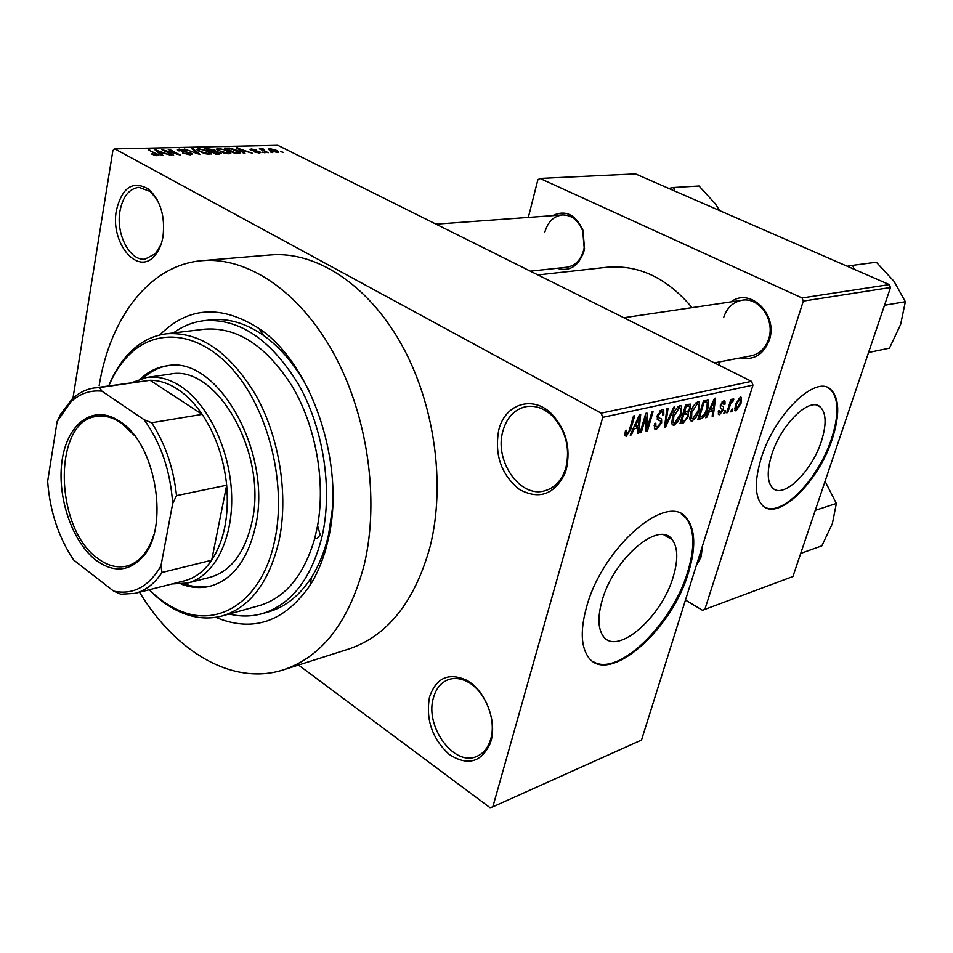 <?xml version="1.0" encoding="UTF-8"?>
<svg xmlns="http://www.w3.org/2000/svg" width="953" height="953" viewBox="0 0 953 953"><rect width="100%" height="100%" fill="white"/><g stroke="black" fill="none" stroke-linecap="round" stroke-linejoin="round"><path stroke-width="1.43" d="M429.458 697.262C436.033 677.905 448.363 672.199 466.434 680.132C484.815 689.662 497.263 720.456 490.938 741.22L490.152 743.697C481.051 762.662 467.339 766.2 449.042 754.299C432.197 738.611 425.669 719.586 429.458 697.262M490.747 738.932C496.644 719.586 485.065 690.937 467.923 682.038C461.049 678.322 454.521 677.523 448.327 679.644C440.953 682.503 435.974 688.614 433.389 697.977C424.585 726.52 454.271 767.189 476.845 756.372C482.909 753.775 487.305 748.724 490.033 741.243L490.747 738.932M116.409 210.268C122.187 187.122 133.003 180.117 148.823 189.29C160.652 200.678 165.357 216.593 162.939 237.047C161.462 245.1 158.615 251.437 154.386 256.047C137.292 276.144 110 242.443 116.409 210.268M157.174 199.689L150.252 191.493L138.971 187.348C129.179 188.599 122.854 196.497 119.971 211.03C115.658 233.866 129.691 261.146 144.999 259.145L155.434 253.712L160.914 244.814M498.705 430.256C504.685 404.096 532.572 394.697 551.584 413.816C566.022 429.422 570.942 447.874 566.356 469.174L565.034 473.2C554.408 494.619 539.184 500.039 519.397 489.437C501.254 474.665 494.357 454.938 498.705 430.256M565.987 467.363C570.263 447.541 565.677 430.351 552.24 415.818C543.877 408.11 535.026 405.061 525.675 406.693C514.346 409.433 506.746 417.569 502.874 431.101C494.023 460.585 519.993 498.336 544.699 490.795C553.848 488.246 560.531 481.682 564.76 471.116L565.987 467.363M821.379 441.31C826.68 424.442 826.299 412.983 820.247 406.943C809.705 396.448 780.912 424.383 771.68 454.831C766.796 471.032 767.117 482.087 772.633 487.996C783.318 499.312 811.944 471.413 821.379 441.31M832.314 438.892C840.034 414.543 839.474 398.02 830.647 389.324C815.613 374.541 774.324 414.603 761.185 458.286C754.311 481.277 754.74 496.978 762.471 505.388C777.815 521.863 818.746 481.873 832.314 438.892M764.83 507.175C782.068 517.122 818.865 478.513 831.588 438.535C839.307 414.186 838.747 397.663 829.908 388.955L827.966 387.692M602.046 600.855C613.351 558.708 659.393 519.719 672.258 539.708C677.905 547.57 678.25 559.852 673.294 576.553C661.668 617.949 615.709 657.391 602.665 635.329C597.924 627.765 597.722 616.281 602.046 600.855M688.614 572.134C695.928 547.832 695.392 530.011 687.006 518.67C668.637 490.628 602.665 546.45 586.583 606.978C580.591 628.658 580.842 644.859 587.346 655.593C606.072 687.875 671.877 631.148 688.614 572.134M592.814 661.334C617.294 678.083 672.544 624.215 687.756 571.621C695.059 547.332 694.511 529.511 686.124 518.17L681.347 514.036M685.743 517.729L686.636 518.229M702.468 545.926L701.134 556.838L696.274 565.641M697.465 561.877L700.646 555.385L701.896 547.737M730.975 301.898C750.071 286.853 778.506 314.704 769.297 340.15C763.567 354.599 753.894 360.52 740.267 357.899M714.393 362.867L751.238 355.803C759.624 353.885 765.426 348.286 768.666 339.006C775.349 320.137 759.148 296.836 742.018 300.255C733.071 301.994 726.948 307.736 723.672 317.492M552.49 215.664C565.439 209.553 575.6 214.401 582.962 230.221L584.511 248.53L583.879 251.413C578.578 266.304 569.632 271.915 557.029 268.269M530.356 271.152L566.785 267.209C574.969 265.899 580.568 260.336 583.593 250.496L584.177 247.84L582.748 230.971C578.352 220.226 571.538 214.89 562.306 214.949C553.705 216.117 547.904 221.787 544.866 231.984M159.77 334.991C188.098 306.604 221.167 304.436 258.99 328.487C312.239 363.653 346.404 466.291 328.07 540.125C324.08 557.553 318.04 572.67 309.963 585.476C284.185 622.142 252.783 632.756 215.771 617.33M229.149 614.018C240.382 616.782 251.378 616.662 262.146 613.672L268.52 611.874C285.459 607.001 299.802 595.47 311.536 577.292C319.148 565.2 324.83 550.941 328.582 534.538L332.537 507.925M309.451 391.552C296.848 367.012 281.552 348.321 263.564 335.444C245.791 323.127 228.136 317.945 210.613 319.91L204.025 320.673C192.947 322.019 182.726 326.105 173.398 332.942M139.531 592.23C175.697 652.019 232.997 686.184 283.434 669.84C322.245 656.736 349.191 621.63 364.272 564.545C379.723 499.455 367.608 415.127 333.538 353.146C299.385 291.142 247.399 256.75 202.274 260.634C149.835 264.755 110.095 317.373 99.148 385.691M283.434 669.84L348.738 649.029C387.597 635.913 414.71 601.796 430.089 546.677C445.897 483.862 434.425 402.905 400.939 343.473C367.37 284.018 315.777 251.056 270.581 254.939L202.274 260.634M492.82 806.846L641.5 740.052L752.977 385.107L602.749 417.331L492.82 806.846L490.045 807.679L298.503 665.039M277.621 152.587L270.449 150.645L268.353 149.192L269.544 148.537L276.62 150.443L278.812 151.956L277.621 152.587M268.222 152.766L259.287 148.859L263.123 148.906L263.91 149.478L262.79 149.907L268.222 152.766M259.43 153.064L254.117 151.861L258.394 152.492L258.716 151.837L250.043 149.49L251.294 148.978L256.166 150.038L251.604 149.8L259.669 151.718L260.717 152.492L259.43 153.064M238.691 153.528L235.248 153.624L224.527 148.12L229.864 148.096L237.678 150.634L240.597 152.73L238.691 153.528L238.834 152.647M219.452 154.029L215.735 154.124L205.002 148.561L214.699 149.788L215.652 150.979L221.31 153.35L219.452 154.029M200.059 154.529L184.489 149.025L198.129 153.886L191.875 148.859L193.149 148.835L200.059 154.529M173.625 155.22L161.629 149.55L176.853 153.945L168.252 149.395L169.503 149.371L180.248 155.041L165.024 150.657L173.625 155.22M154.922 155.351L151.551 153.981L157.042 154.565L148.406 149.847L158.96 155.101L154.922 155.351M602.749 417.331L601.152 413.137L751.5 381.355L277.823 145.321L114.801 148.894L112.895 150.503L72.952 398.294M601.152 413.137L114.801 148.894M163.046 155.494L161.712 155.53L154.827 149.704L170.932 155.291L165.298 153.636L160.914 153.743L163.046 155.494M190.35 154.862L182.607 153.052L189.194 154.195L190.517 153.671L189.85 153.159L177.389 149.847L179.104 149.073L186.014 150.669L179.152 150.205L191.053 153.123L192.22 154.041L190.35 154.862M204.335 153.576L196.687 149.692L198.498 148.632L208.647 151.384L211.316 153.421L209.505 154.362L204.335 153.576M224.062 153.064L216.414 149.192L218.154 148.191L228.208 150.908L230.9 152.921L229.161 153.85L224.062 153.064M244.992 153.362L243.777 153.397L236.594 147.846L252.223 153.183L246.791 151.598L242.789 151.694L244.992 153.362M264.982 152.849L262.301 152.099L264.982 152.849M272.737 152.647L270.08 151.896L272.737 152.647M283.303 152.373L280.658 151.634L283.303 152.373M731.833 411.636L730.808 411.875L731.618 409.266L732.643 409.028L731.833 411.636L731.011 411.219M724.816 413.257L723.78 413.495L724.602 410.874L725.626 410.648L724.816 413.257L723.994 412.84M706.685 417.45L705.577 417.712L714.5 398.354L715.596 398.116L713.249 415.937L712.153 416.187L712.939 410.862L709.306 411.696L706.685 417.45L705.887 417.033M689.841 418.832L690.722 412.613C692.116 407.312 694.511 403.691 697.918 401.749L699.431 402.13L699.133 410.505L696.012 417.485L692.069 421.059L690.508 420.69L689.841 418.832M671.782 422.977L672.639 416.687C674.021 411.315 676.451 407.646 679.942 405.668L681.526 406.085L681.264 414.531L678.119 421.595L674.081 425.217L672.461 424.824L671.782 422.977M656.474 429.291L654.663 428.91L654.604 423.656L655.819 423.156L655.914 426.694L657.236 427.027L660.512 423.215L660.429 420.928L657.379 419.499L657.296 415.579L662.109 409.552L663.741 409.933L663.812 414.579L662.609 415.079L662.585 412.041L661.465 411.815L658.416 415.389L658.368 417.605L661.573 418.986L661.644 422.918L656.474 429.291L654.235 428.1M631.422 434.854L630.195 435.14L639.463 414.734L640.69 414.472L638.736 433.162L637.521 433.448L638.2 427.861L634.138 428.779L631.422 434.854L630.541 434.365M624.787 435.33L625.442 430.756L626.705 430.232L626.395 433.853L628.67 432.209L633.507 416.032L634.686 415.77L630.826 429.124L626.252 436.283L624.787 435.33M641.238 432.591L640.071 432.853L645.765 413.364L647.004 413.09L647.325 427.599L651.888 412.018L653.043 411.767L647.349 431.173L646.11 431.459L645.789 417.009L641.238 432.591L640.297 432.078M665.611 426.956L664.503 427.206L666.862 408.754L668.029 408.503L665.659 424.859L673.652 407.276L674.819 407.014L665.611 426.956L664.61 426.42M683.396 422.834L679.989 423.62L685.695 404.644L690.615 404.132L690.663 408.015L688.292 412.244L688.388 416.544L683.396 422.834L680.668 421.393M700.955 418.784L697.822 419.499L703.517 400.748L708.424 400.308L707.853 408.432C706.507 413.662 704.207 417.116 700.955 418.784L698.442 417.462M719.586 414.686L718.467 414.484L718.383 410.969L719.491 410.493L719.539 412.637L720.254 412.768L722.398 409.218L720.373 408.039L720.313 405.168L723.827 400.808L724.947 401.022L725.042 404.108L723.935 404.584L723.279 402.726L721.433 404.656L721.421 405.704L723.518 406.8L723.422 409.79L719.586 414.686L718.181 413.959M727.747 412.589L726.722 412.816L730.856 399.474L731.892 399.247L731.225 401.38L733.703 398.89L733.048 401.213L730.927 402.905L727.747 412.589L726.925 412.161M736.038 410.886L735.013 410.672L735.347 404.668L740.314 397.151L741.327 397.377L741.029 403.262L736.038 410.886L734.727 410.219M685.469 600.068L702.468 610.277L792.92 576.517L890.507 287.508L803.308 301.1L802.045 297.955L889.304 284.59L635.46 173.899L539.982 178.437L537.873 179.772L528.319 217.427M802.045 297.955L539.982 178.437M704.851 609.408L803.308 301.1M719.479 365.392L718.657 362.045M692.057 307.652C667.04 277.919 638.617 264.457 606.751 267.269L537.921 274.929M889.304 284.59L890.507 287.508M751.5 381.355L752.977 385.107M624.823 435.509L626.252 436.283M637.628 432.555L638.736 433.162M635.425 426.36L638.2 427.861M633.28 428.326L634.138 428.779M637.95 420.464L635.198 426.408L638.462 425.669L639.57 416.628L637.95 420.464L637.069 419.987M634.364 425.955L635.198 426.408M638.784 416.211L639.57 416.628M646.015 426.896L647.325 427.599M646.098 430.494L647.349 431.173M644.847 416.509L645.789 417.009M662.823 414.055L663.812 414.579M659.833 410.946L661.465 411.815M657.51 414.912L658.416 415.389M657.034 416.664L658.189 417.283M660.691 422.405L661.644 422.918M664.86 424.442L665.659 424.859M680.359 414.055L681.264 414.531M677.19 421.095L678.119 421.595M672.056 424.133L674.081 425.217M679.275 407.896L673.747 416.461L673.557 422.715L674.736 423.001L680.18 414.722L680.99 410.517L680.442 408.218L677.654 407.05M672.854 415.996L673.747 416.461M689.722 407.515L690.663 408.015M687.161 411.648L688.292 412.244M687.482 416.068L688.388 416.544M686.124 406.633L684.421 412.304L687.673 411.41L689.484 408.563L689.519 406.24L685.231 406.169M683.527 411.839L684.421 412.304M683.754 414.519L681.752 421.166L685.278 420.13L687.292 416.806L687.304 414.15L682.872 414.055M680.871 420.69L681.752 421.166M683.289 412.661L685.91 414.031M698.251 410.052L699.133 410.505M695.106 417.009L696.012 417.485M690.115 420.035L692.069 421.059M697.262 403.953L691.807 412.399L691.592 418.605L692.724 418.867L698.072 410.695L698.906 406.55L698.37 404.239L695.666 403.131M690.937 411.946L691.807 412.399M706.995 407.991L707.853 408.432M703.922 402.714L699.562 417.069L701.479 416.628L704.982 413.304L706.792 408.646L707.329 402.44L703.064 402.273M698.692 416.628L699.562 417.069M703.421 401.07L705.816 402.297M703.957 400.653L707.055 402.249M712.272 415.425L713.249 415.937M709.544 409.111L712.939 410.862M708.532 411.291L709.306 411.696M712.963 403.798L710.319 409.445L713.249 408.777L714.536 400.165L712.963 403.798L712.177 403.393M709.568 409.051L710.319 409.445M713.833 399.807L714.536 400.165M724.089 403.619L725.042 404.108M721.957 402.047L723.279 402.726M720.635 404.251L721.433 404.656M722.41 409.278L723.422 409.79M730.403 400.963L731.225 401.38M733.048 398.783L733.929 399.236M731.678 400.51L733.048 401.213M731.57 400.725L732.38 401.13M729.95 402.404L730.927 402.905M729.069 405.251L729.891 405.68M740.207 402.845L741.029 403.262M739.695 399.057L736.371 404.429L736.026 408.849L739.981 403.619L740.314 399.2L738.468 398.425M735.561 404.024L736.371 404.429M152.587 154.493L152.694 153.874M156.375 155.649L156.483 155.029M149.573 150.479L149.692 149.824M155.982 150.681L156.149 149.681M160.747 154.72L160.914 153.743M158.138 151.372L160.08 153.064L163.606 152.98L156.697 150.276L158.138 151.372L157.972 152.373M159.925 154.017L160.08 153.064M156.542 151.158L156.697 150.276M163.487 153.683L163.606 152.98M162.844 150.205L162.963 149.514M169.396 150.002L169.503 149.371M164.905 151.289L165.024 150.657M189.087 154.839L189.194 154.195M178.795 150.836L179.104 149.073M190.755 154.839L191.053 153.123M192.982 149.764L193.149 148.835M198.093 150.908L198.498 148.632M208.528 152.027L208.647 151.384M199.761 149.287L198.391 150.038L200.678 151.658L208.242 153.707L209.565 152.933L204.478 150.145L199.761 149.287M208.135 154.315L208.242 153.707M208.6 149.156L208.731 148.477M214.401 151.432L214.699 149.788M219.607 154.029L219.917 152.301M207.456 149.18L210.649 150.836L214.354 150.395L209.541 149.133L207.349 149.776M210.542 151.432L210.649 150.836M213.913 151.432L214.056 150.705M211.9 151.491L215.676 153.445L219.571 152.945L214.27 151.432L211.792 152.087M215.569 154.041L215.676 153.445M219.178 154.041L219.321 153.278M218.094 154.064L218.213 153.373M217.761 150.383L218.154 148.191M228.089 151.527L228.208 150.908M219.416 148.823L218.094 149.561L220.417 151.182L227.886 153.207L229.173 152.456L224.074 149.681L219.416 148.823M227.779 153.802L227.886 153.207M237.559 151.241L237.678 150.634M226.945 148.728L235.165 152.945L238.905 152.313L230.912 148.751L226.838 149.299M237.154 153.564L237.273 152.885M237.654 148.656L237.809 147.81M242.634 152.516L242.789 151.694M239.882 149.43L241.919 151.05L245.147 150.967L238.393 148.394L239.882 149.43L239.727 150.264M241.776 151.849L241.919 151.05M238.262 149.133L238.393 148.394M245.016 151.646L245.147 150.967M251.056 150.217L251.294 148.978M259.407 153.064L259.669 151.718M261.527 149.323L261.634 148.728M262.671 150.562L262.79 149.907M269.27 149.99L269.544 148.537M270.628 149.097L269.961 149.514L271.569 150.61L277.18 151.61L270.628 149.097M222.347 615.912L259.371 605.608C285.507 597.722 303.959 575.338 314.74 538.457L317.051 538.671L320.196 534.812L317.587 525.699C325.664 481.229 315.777 426.42 292.488 386.751C266.542 345.915 237.226 326.724 204.55 329.19L166.394 333.788C199.951 331.406 229.887 352.074 256.214 395.829C279.694 438.201 288.664 496.084 278.919 541.328C268.949 582.533 250.091 607.395 222.347 615.912C208.743 619.545 194.912 618.354 180.844 612.314C169.658 607.43 159.091 599.913 149.156 589.776M181.249 584.129C191.16 587.882 200.88 588.561 210.41 586.155C232.627 579.627 247.589 559.947 255.321 527.104C273.308 452.937 217.046 354.373 166.715 365.857C156.995 367.274 148.263 371.61 140.532 378.865M184.048 583.772C193.376 587.191 202.536 587.882 211.518 585.845M149.24 589.764C158.532 598.913 168.359 605.739 178.711 610.242C218.964 628.789 262.444 600.485 274.702 540.53C286.615 485.935 269.616 413.662 235.427 372.683C201.286 331.453 156.375 326.414 128.226 355.683C120.376 363.808 113.895 373.862 108.797 385.87M108.725 385.882C114.038 372.718 120.924 361.747 129.405 352.955C140.103 342.008 152.432 335.623 166.394 333.788M314.74 538.457L317.587 525.699M262.146 613.672C291.404 604.595 311.417 578.745 322.162 536.134C332.752 489.127 323.567 429.053 298.908 385.072C271.248 339.697 239.62 318.231 204.025 320.673M132.193 382.498L146.786 377.448L169.872 374.172C216.414 363.415 268.341 454.188 251.83 522.601C244.695 553.05 230.805 571.276 210.148 577.268L187.562 583.045L172.148 583.939M167.859 365.714C158.782 367.274 150.574 371.408 143.26 378.115M800.723 553.407L821.855 545.855L832.374 523.626L836.353 503.458L815.268 510.343M825.084 481.253L836.353 503.458M119.995 421.56C156.483 443.788 170.17 529.773 141.89 557.874C128.274 571.752 112.99 572.55 96.039 560.257C72.678 542.376 57.442 498.729 61.754 463.063C65.781 427.254 89.225 405.895 114.169 418.141L119.995 421.56M134.182 435.223L121.186 422.953L115.504 419.618C109.095 416.532 102.853 415.46 96.753 416.413C52.498 420.773 54.13 528.2 97.754 558.375C107.344 565.641 116.909 568.214 126.451 566.13C132.443 564.676 137.816 561.305 142.557 556.004C147.429 550.465 151.205 543.281 153.862 534.454M160.95 565.891L162.034 572.467C154.565 583.665 145.547 590.634 135.004 593.374L184.441 580.818C195.055 578.066 204.133 571.204 211.685 560.221L226.683 485.22C223.824 458.298 215.664 434.663 202.179 414.352C194.674 403.381 186.371 394.935 177.282 389.003C168.193 383.166 159.127 380.271 150.109 380.295L94.264 387.954L99.588 387.573L101.935 391.183C90.213 389.98 79.814 393.589 70.748 402.023L57.12 421.524L47.65 481.325C49.89 511.225 58.562 537.444 73.667 560.007L113.61 591.11C132.991 595.196 148.763 586.786 160.95 565.891L172.684 503.553C170.444 470.985 160.926 443.05 144.141 419.737L101.935 391.183M146.786 377.448C157.721 375.947 168.836 378.782 180.129 385.953C208.052 403.786 230.221 449.983 231.627 494.929C233.151 539.91 214.008 576.517 187.562 583.045M144.141 419.737L151.67 422.751L202.179 414.352L150.109 380.295L99.588 387.573M162.034 572.467L211.685 560.221C224.158 540.959 229.161 515.966 226.683 485.22L176.531 495.631L172.684 503.553M57.12 421.524L60.706 414.043L72.13 399.045C78.706 392.886 86.08 389.193 94.264 387.954M135.004 593.374L120.817 594.219L113.61 591.11M151.67 422.751C165.238 443.681 173.529 467.971 176.531 495.631M854.257 269.306L852.625 265.339L847.229 266.244M868.552 352.503L889.471 348.155L900.633 324.437L905.35 301.72L884.503 305.27M852.625 265.339L876.343 262.206L894.069 281.373L905.35 301.72M674.843 191.065L673.616 187.503L699.049 186.014L715.334 203.787L719.586 210.577M673.616 187.503L668.744 188.408M629.873 428.6L630.826 429.124M657.344 419.463L658.749 420.213M665.242 421.488L666.099 421.941M685.6 404.942L688.03 406.204M156.852 154.422L156.971 153.707M212.769 151.467L212.9 150.788M227.696 148.716L227.815 148.037M467.923 682.038L466.434 680.132M150.252 191.493L148.823 189.29M552.24 415.818L551.584 413.816M816.721 405.204L820.247 406.943M829.908 388.955L830.647 389.324M672.258 539.708L663.884 534.859M686.124 518.17L687.006 518.67M582.748 230.971L582.962 230.221M584.177 247.84L584.511 248.53M263.564 335.444L258.99 328.487M311.536 577.292L309.963 585.476M626.395 433.853L624.894 433.031M655.914 426.694L654.151 425.753M659.536 420.452L657.177 419.189M663.741 409.933L662.954 409.516M662.109 411.779L660.072 410.707M658.368 417.605L656.998 416.878M661.573 418.986L660.393 418.367M681.526 406.085L680.645 405.633M679.787 407.872L677.857 406.86M673.557 422.715L671.722 421.738M688.495 412.411L687.077 411.672M689.245 406.097L686.22 404.525M686.934 413.959L683.444 412.125M699.431 402.13L698.609 401.713M697.751 403.929L695.869 402.952M691.592 418.605L689.805 417.652M708.424 400.308L707.805 399.986M719.539 412.637L718.193 411.934M723.637 402.702L722.088 401.904M723.518 406.8L722.255 406.157M740.005 399.045L738.575 398.318M736.026 408.849L734.56 408.098M157.114 154.886L156.983 155.696M190.457 153.957L190.302 154.862M179.152 150.205L179.033 150.955M211.256 153.302L211.125 154.041M198.391 150.038L198.212 150.991M209.469 153.433L209.303 154.362M214.318 150.586L214.163 151.432M219.524 153.171L219.369 154.029M230.876 152.873L230.757 153.516M218.094 149.561L217.915 150.479M229.077 152.945L228.911 153.85M259.145 152.349L259.002 153.064M251.604 149.8L251.485 150.407M262.551 149.669L262.409 150.431M269.961 149.514L269.818 150.312M277.132 151.896L276.989 152.587M564.76 471.116L565.034 473.2M155.434 253.712L154.386 256.047M490.033 741.243L490.152 743.697M128.226 355.683L129.405 352.955M178.711 610.242L180.844 612.314M742.018 300.255L623.846 317.742M436.021 224.158L562.306 214.949M142.557 556.004L141.89 557.874M115.504 419.618L114.169 418.141M70.748 402.023L72.13 399.045"/></g></svg>
